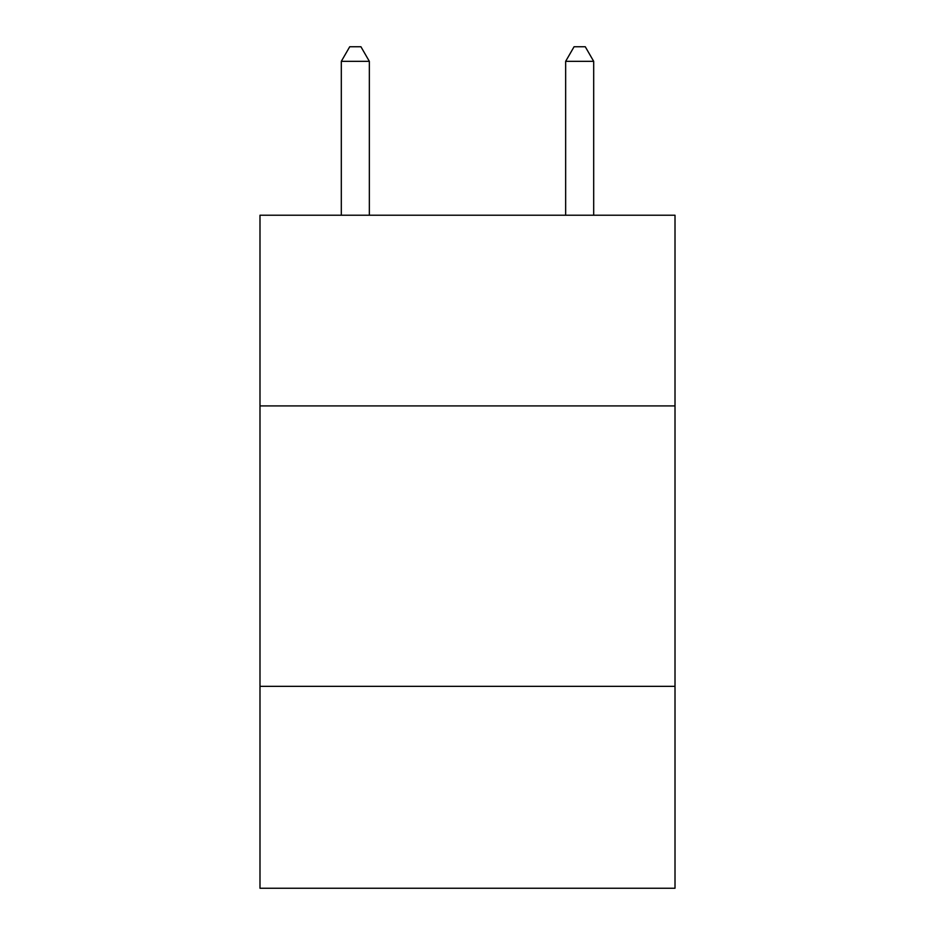 <?xml version="1.0" encoding="UTF-8"?>
<svg xmlns="http://www.w3.org/2000/svg" width="935" height="935" viewBox="0 0 935 935"><rect width="100%" height="100%" fill="white"/><g stroke="black" fill="none" stroke-linecap="round" stroke-linejoin="round"><path stroke-width="1.4" d="M675.012 405.919L675.012 215.225L259.988 215.225L259.988 405.919L675.012 405.919L675.012 888.25L259.988 888.25L259.988 405.919M675.012 686.348L259.988 686.348M369.348 215.225L369.348 61.336L341.31 61.336L341.31 215.225M341.31 61.336L349.725 46.75L360.933 46.75L369.348 61.336M593.69 215.225L593.69 61.336L565.652 61.336L565.652 215.225M565.652 61.336L574.067 46.75L585.275 46.75L593.69 61.336"/></g></svg>
